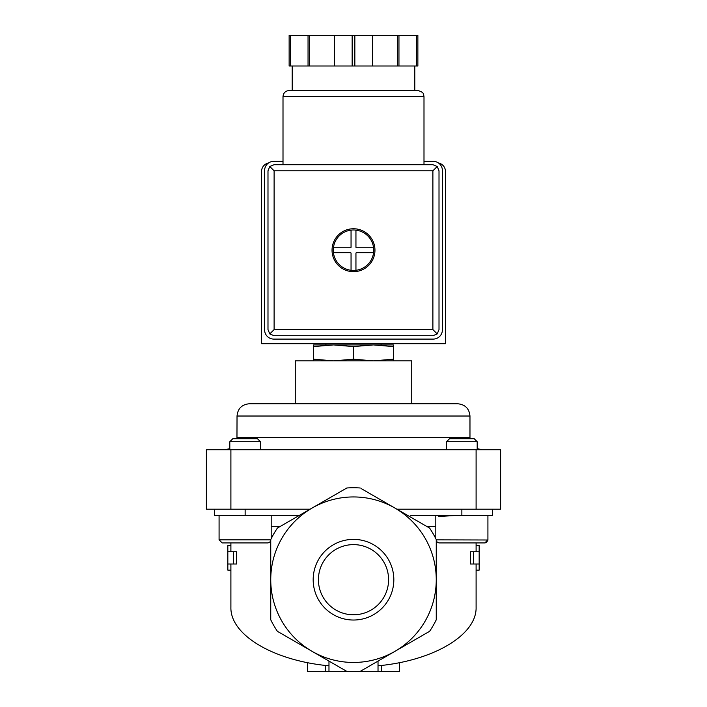 <?xml version="1.0" encoding="UTF-8"?>
<svg xmlns="http://www.w3.org/2000/svg" width="707" height="707" viewBox="0 0 707 707"><rect width="100%" height="100%" fill="white"/><g stroke="black" fill="none" stroke-linecap="round" stroke-linejoin="round"><path stroke-width="1.06" d="M485.196 542.896L476.103 542.923L476.103 551.743M454.787 542.923L447.708 542.923M487.918 515.332L487.918 539.856L484.852 542.923L438.879 542.923L436.254 541.447M270.746 541.447L268.121 542.923L222.148 542.923L230.897 542.923L230.897 545.618L227.831 545.618L227.831 570.134L230.897 570.134L230.897 607.225C230.075 634.859 273.291 660.674 328.976 665.808M299.344 515.412L296.277 515.332L299.344 515.412M458.622 515.332L438.623 516.472M410.723 515.332L492.514 515.332L492.514 509.199M333.58 344.919L313.652 344.919L313.652 346.571L333.58 344.919L353.5 346.571L373.42 344.919L333.571 344.919M373.429 344.919L393.348 346.571L393.348 344.919L373.42 344.919M325.918 343.69L325.918 344.919M313.652 346.571L313.652 360.853M353.5 346.571L353.5 359.2L333.58 360.853L313.652 359.2M393.348 346.571L393.348 359.2L373.42 360.853L353.5 359.2M393.348 360.853L393.348 359.2M476.103 545.618L479.169 545.618L479.169 551.743L473.549 551.743L473.549 564.009L479.169 564.009L479.169 570.134L476.103 570.134L476.103 607.225C476.925 634.859 433.709 660.674 378.024 665.808M227.831 564.009L233.451 564.009L233.451 551.743L227.831 551.743M328.976 661.098L328.976 671.65L399.473 671.65L399.473 662.653M307.527 662.653L307.527 671.65L325.609 671.65L325.609 665.455M436.254 619.783A91.954 91.954 0 0 1 429.591 631.324L394.877 651.368A82.754 82.754 0 0 1 270.746 579.696L270.746 619.783A91.954 91.954 0 0 0 277.409 631.324L346.837 671.411A91.954 91.954 0 0 0 360.163 671.411L394.877 651.368A82.754 82.754 0 0 0 436.254 579.696L436.254 539.618A91.954 91.954 0 0 0 429.591 528.067L394.877 508.033A82.754 82.754 0 0 1 436.254 579.696L436.254 619.783M378.024 671.65L378.024 661.098M328.976 671.65L325.609 671.65M473.549 564.009L470.341 564.009L470.341 551.743L473.549 551.743M476.103 564.009L476.103 570.134M230.897 545.618L230.897 551.743M230.897 564.009L230.897 570.134M233.451 551.743L236.659 551.743L236.659 564.009L233.451 564.009M396.91 509.199L500.618 509.199L500.618 449.74L206.382 449.74L206.382 509.199L310.09 509.199L346.837 487.989L277.409 528.067A91.954 91.954 0 0 0 270.746 539.618L270.746 579.696A82.754 82.754 0 0 1 394.877 508.033L361.038 488.493M313.174 579.696A40.326 40.326 0 0 1 373.667 544.779A40.326 40.326 0 0 1 373.667 614.622A40.326 40.326 0 0 1 313.174 579.696M346.837 487.989A91.954 91.954 0 0 1 360.163 487.989M214.486 509.199L214.486 515.332L299.476 515.332M411.739 403.768L295.261 403.768L295.261 360.853L411.739 360.853L411.739 403.768L457.712 403.768L249.288 403.768C241.838 404.492 237.755 408.584 237.031 416.025L236.969 438.711M318.424 579.696A35.076 35.076 0 0 1 371.042 549.321A35.076 35.076 0 0 1 371.042 610.079A35.076 35.076 0 0 1 318.424 579.696M446.541 441.716L477.19 441.716L474.185 438.711L449.546 438.711L446.541 441.716L446.541 449.74M435.812 515.332L435.812 538.716M229.81 441.716L260.459 441.716L257.454 438.711L232.815 438.711L229.81 441.716L229.81 449.74M219.082 515.332L219.082 539.856L222.148 542.923M438.499 163.017A8.581 8.581 0 0 1 445.454 171.439L445.454 343.69L261.546 343.69L261.546 171.439A8.581 8.581 0 0 1 268.501 163.017M283.003 164.696L283.003 96.647C283.366 92.926 285.407 90.885 289.136 90.523L417.864 90.523C425.163 92.582 423.316 94.941 423.997 96.647L283.003 96.647M330.134 164.696L432.887 164.696L437.218 166.49L439.012 170.82L439.012 329.595L437.218 333.925L432.887 335.719L274.113 335.719L269.782 333.925L267.988 329.595L267.988 170.82L269.782 166.49L274.113 164.696L330.134 164.696M355.948 253.274A0.61 0.61 0 0 1 356.567 252.664L373.579 252.664A20.229 20.229 0 0 1 355.948 270.286L355.948 253.274M356.567 247.759A0.61 0.61 0 0 1 355.948 247.141L355.948 230.129A20.229 20.229 0 0 1 373.579 247.759L356.567 247.759M351.052 247.141A0.61 0.61 0 0 1 350.433 247.759L333.421 247.759A20.229 20.229 0 0 1 351.052 230.129L351.052 247.141M290.48 35.35L290.48 65.998L289.136 65.998L289.136 35.35L417.864 35.35L417.864 65.998L416.52 65.998L416.52 35.35M290.48 65.998L352.157 65.998L352.157 35.35M352.157 65.998L354.843 65.998L354.843 35.35M354.843 65.998L416.52 65.998M332.043 250.207A21.457 21.457 0 0 1 364.229 231.631A21.457 21.457 0 0 1 364.229 268.793A21.457 21.457 0 0 1 332.043 250.207M437.218 166.49L432.887 170.82L274.113 170.82L274.113 329.595L269.782 333.925M274.113 170.82L269.782 166.49M437.218 333.925L432.887 329.595L274.113 329.595M292.203 90.523L292.203 65.998M308.049 65.998L308.049 35.35M309.578 65.998L309.578 35.35M334.588 65.998L334.588 35.35M398.951 65.998L398.951 35.35M397.422 65.998L397.422 35.35M372.412 65.998L372.412 35.35M283.003 161.32L273.812 161.32A9.191 9.191 0 0 0 264.612 170.52L264.612 329.895A9.191 9.191 0 0 0 273.812 339.095L433.188 339.095A9.191 9.191 0 0 0 442.388 329.895L442.388 170.52A9.191 9.191 0 0 0 433.188 161.32L423.997 161.32M351.052 270.286A20.229 20.229 0 0 1 333.421 252.664L350.433 252.664A0.61 0.61 0 0 1 351.052 253.274L351.052 270.286A20.229 20.229 0 0 0 355.948 270.286M333.421 247.759A20.229 20.229 0 0 0 333.421 252.664M355.948 230.129A20.229 20.229 0 0 0 351.052 230.129M373.579 252.664A20.229 20.229 0 0 0 373.579 247.759M280.361 526.37L271.188 526.37M435.812 526.37L426.639 526.37M381.391 671.65L381.391 665.455M461.865 509.199L461.865 515.332M245.135 509.199L245.135 515.332M476.103 449.74L476.103 509.199M230.897 449.74L230.897 509.199M237.031 416.025L469.969 416.025L469.969 437.483L237.031 437.483M487.91 539.998L436.254 539.856M270.746 539.856L219.082 539.856M432.887 170.82L432.887 329.595M381.082 343.69L381.082 344.919M479.169 551.743L479.169 564.009M469.969 437.483L470.031 438.711M477.19 448.653L482.227 449.74M229.81 448.653L224.773 449.74M469.969 416.025C469.245 408.584 465.162 404.492 457.712 403.768M487.901 540.166L486.566 542.393M477.19 441.716L477.19 449.74M260.459 441.716L260.459 449.74M271.188 515.332L271.188 538.716M423.997 164.696L423.997 96.647M414.797 90.523L414.797 65.998"/></g></svg>
